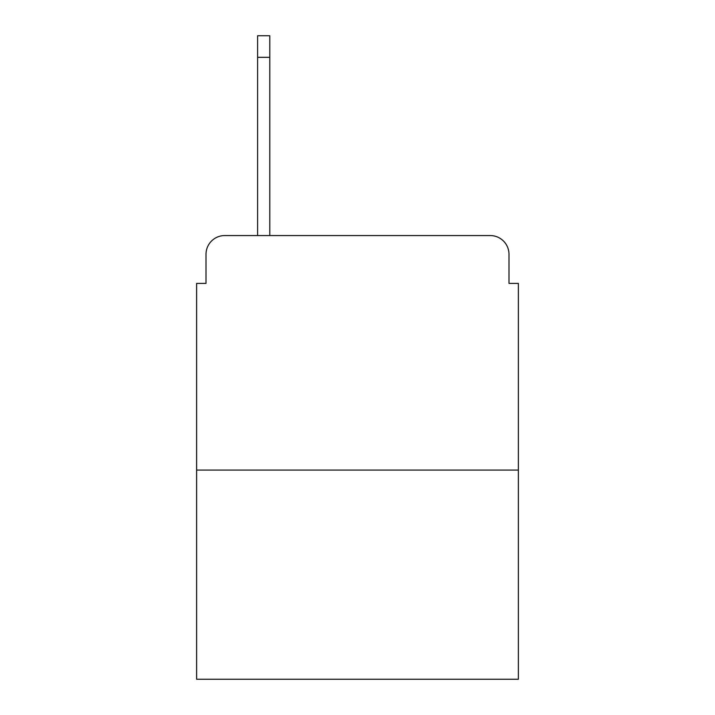 <?xml version="1.0" encoding="UTF-8"?>
<svg xmlns="http://www.w3.org/2000/svg" width="715" height="715" viewBox="0 0 715 715"><rect width="100%" height="100%" fill="white"/><g stroke="black" fill="none" stroke-linecap="round" stroke-linejoin="round"><path stroke-width="1.07" d="M206.009 254.317L206.009 283.39L206.009 254.317A18.76 18.76 0 0 1 224.769 235.557L257.597 235.557L257.597 35.75L269.796 35.75L269.796 235.557L284.329 235.557M518.375 470.068L196.625 470.068L196.625 679.25L518.375 679.25L518.375 283.39L508.991 283.39L508.991 254.317A18.76 18.76 0 0 0 490.231 235.557L224.769 235.557M196.625 470.068L196.625 283.39L206.009 283.39M430.671 235.557L490.231 235.557M508.991 283.39L508.991 254.317M257.597 57.325L269.796 57.325"/></g></svg>
